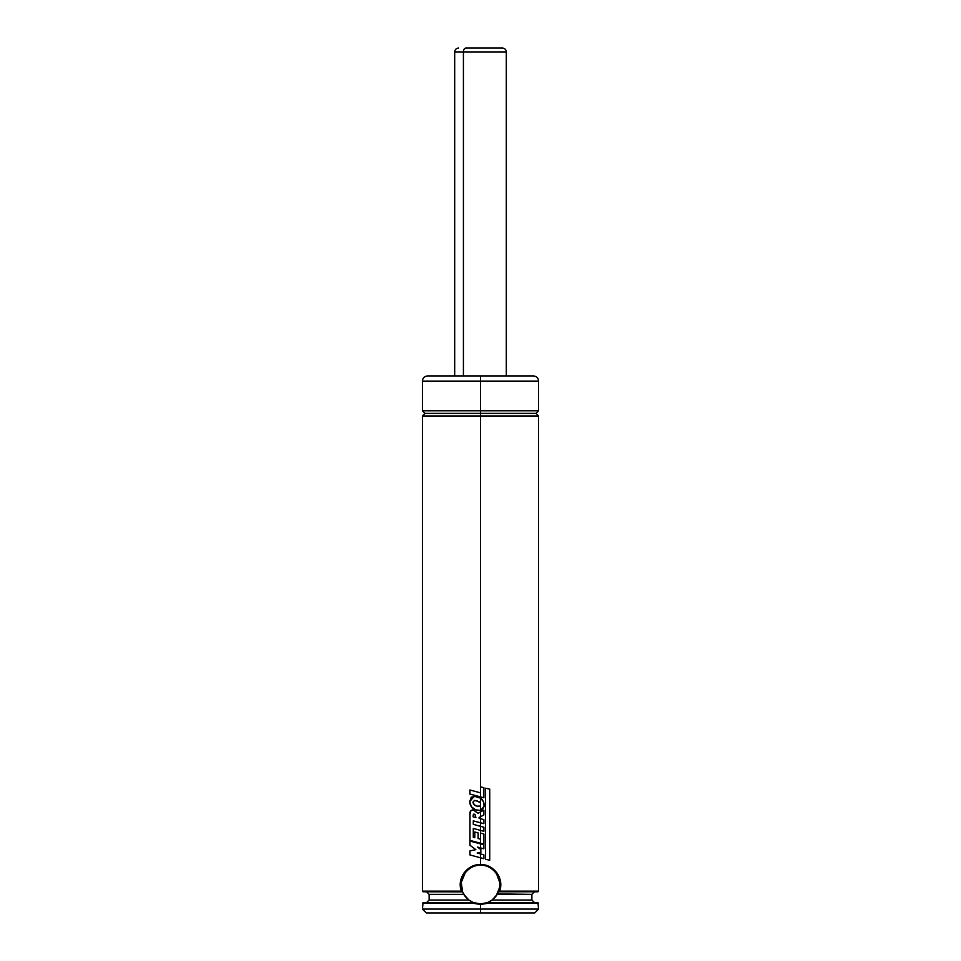 <?xml version="1.0" encoding="UTF-8"?>
<svg xmlns="http://www.w3.org/2000/svg" width="961" height="961" viewBox="0 0 961 961"><rect width="100%" height="100%" fill="white"/><g stroke="black" fill="none" stroke-linecap="round" stroke-linejoin="round"><path stroke-width="1.44" d="M538.592 410.791L538.592 381.097L480.5 381.097L480.5 410.791L422.408 410.791L538.592 410.791L480.5 410.791L480.5 413.374L536.01 413.374L480.5 413.374L536.01 413.374L480.5 413.374L480.5 410.791L538.592 410.791L536.01 413.374L538.592 415.957L480.5 415.957L480.5 792.849L480.5 415.957L422.408 415.957L538.592 415.957L480.5 415.957L480.5 413.374L424.99 413.374L480.5 413.374L480.5 415.957L422.408 415.957L424.99 413.374L422.408 410.791L480.5 410.791L480.5 381.097L422.408 381.097L480.5 381.097L480.5 375.943L427.573 375.943L533.427 375.943L480.5 375.943L480.5 381.097L422.408 381.097C422.72 377.961 424.438 376.244 427.573 375.943M493.437 870.137L496.513 873.657L499.744 882.45L499.684 887.207L496.14 895.976L492.116 900.037L487.455 902.619A19.364 19.364 0 0 0 487.527 902.595L487.647 903.268L480.5 904.553L473.353 903.268L422.408 903.268L473.353 903.268L473.473 902.619L423.056 902.619L422.408 909.082L480.5 909.082L422.408 909.082L426.288 912.95L480.5 912.95L480.5 904.553L480.5 909.082L538.592 909.082L480.5 909.082L480.5 912.95L534.712 912.95L426.288 912.95M489.605 867.459L487.912 866.666M467.178 870.498A19.364 19.364 0 0 0 465.328 872.516L461.244 882.498L462.613 891.976L461.4 891.135L422.408 891.135L461.4 891.135L462.337 891.784L423.056 891.784L462.553 891.832C456.799 879.916 467.442 864.816 480.5 865.188L480.524 865.188C493.534 864.792 504.201 879.916 498.459 891.784L537.944 891.784L498.459 891.784L499.6 891.135L498.663 891.784M487.455 902.619L537.908 902.619L487.455 902.619L480.5 903.917A19.364 19.364 0 0 0 487.455 902.619L480.5 903.917L473.28 902.523L423.092 902.619M480.5 903.917L473.473 902.595L473.353 903.268L480.5 904.553L487.647 903.268L538.592 903.268L487.647 903.268L487.72 902.511A19.364 19.364 0 0 0 497.45 893.898L497.93 892.985A19.364 19.364 0 0 0 498.279 892.228L498.387 891.976A19.364 19.364 0 0 0 498.459 891.784L498.387 891.976M480.5 864.54L480.5 857.789L480.5 864.54L489.762 866.762L496.921 872.876L500.513 881.645L499.6 891.135L538.592 891.135L499.6 891.135C504.477 878.654 493.93 864.083 480.5 864.54L480.5 864.54C467.058 864.083 456.523 878.666 461.4 891.135L460.487 881.657L464.067 872.876L471.238 866.762L480.5 864.54M480.5 853.909L480.5 857.789L483.876 858.69L483.876 854.822L477.185 853.008L480.908 852.263L480.5 847.902L480.5 852.347L480.908 849.632L477.509 847.085L483.851 848.803L483.851 844.779L480.5 843.878L480.5 847.902L483.851 848.803L483.851 844.779L469.977 841.067L469.977 845.26L469.977 841.067L480.5 843.878L480.5 847.902L477.509 847.085L480.5 849.332L480.5 852.347L477.185 853.008L483.876 854.822L483.876 858.69L480.5 857.789L480.5 853.909M480.5 839.169L480.5 830.376L480.5 843.205L483.888 844.106L483.888 833.992L480.536 833.115L480.536 839.181L478.122 838.509L478.122 832.911L474.818 831.986L474.818 837.644L474.818 831.986L478.122 832.911L478.122 838.509L480.536 839.181L480.536 833.115L483.888 833.992L483.888 844.106L480.5 843.205L480.5 839.169M473.256 809.859L470.542 811.132L469.989 814.231C469.677 811.468 470.77 810.015 473.256 809.859L478.11 813.258L480.5 811.973L480.5 816.73L479.083 817.463L479.095 818.34L480.5 818.712L480.5 822.784L473.292 820.862L473.292 824.37L480.5 826.304L480.5 830.376L473.292 828.442L473.292 837.223L474.818 837.644L473.292 837.223L473.292 828.442L483.888 831.289L483.888 827.217L480.5 826.304L480.5 822.784L480.5 830.376L483.888 831.289L483.888 827.217L473.292 824.37L473.292 820.862L483.876 823.673L483.876 819.625L480.5 818.712L480.5 816.73L480.5 822.784L483.876 823.673L483.876 819.625L479.095 818.34L479.083 817.463L483.863 815L483.863 810.159L480.5 811.973L480.5 810.423L480.5 816.73L483.863 815L483.863 810.159L478.11 813.258L472.968 809.847M480.5 806.039L480.5 810.423L482.59 809.414L484.104 806.339L483.455 801.726L480.5 798.147L480.5 796.897L480.5 806.039L480.5 802.952L477.136 800.873L474.698 800.405L472.92 802.099C473.353 804.345 474.794 805.702 477.221 806.171L480.5 806.039L477.221 806.171L474.374 804.837L472.92 802.099L474.53 800.405L478.986 801.642L480.5 802.952L480.5 798.147L474.205 796.237L469.713 801.678C469.941 805.666 471.911 808.393 475.611 809.847L480.5 810.423L484.104 806.339C484.428 802.903 483.227 800.165 480.5 798.147L476.103 796.429L471.286 797.101L469.713 801.678L471.346 806.735L475.611 809.847L480.5 810.423L480.5 806.039M487.72 902.511L492.116 900.037L531.877 900.037L534.46 902.619M462.878 892.565A19.364 19.364 0 0 0 463.298 893.43L462.721 892.228A19.364 19.364 0 0 0 462.721 892.24L466.061 897.454L468.884 900.037L429.123 900.037L468.884 900.037L473.28 902.523L468.884 900.037L463.803 894.367L429.123 894.367L426.54 891.784M492.116 900.037L531.877 900.037L531.877 894.367L497.197 894.367L492.116 900.037M468.079 899.4A19.364 19.364 0 0 1 463.803 894.367L429.123 894.367L429.123 900.037L426.54 902.619M534.46 891.784L531.877 894.367L497.45 893.898M497.93 892.985L498.279 892.228M480.5 413.374L424.99 413.374L480.5 413.374M480.5 381.097L538.592 381.097L480.5 381.097M533.175 375.943L427.825 375.943M467.514 870.185L471.383 867.459A19.364 19.364 0 0 0 471.19 867.579M470.914 867.723A19.364 19.364 0 0 0 467.551 870.149M465.328 872.516A19.364 19.364 0 0 0 461.304 887.051M463.803 894.367L463.298 893.43M465.184 872.696L464.403 873.789M461.604 880.3L461.448 881.093M464.079 894.823L465.256 896.493M466.409 897.838L467.899 899.256M473.088 902.439L476.728 903.544M484.272 903.544L488.176 902.331M495.744 896.493L496.921 894.823M495.468 872.264L493.666 870.342M469.977 845.26L475.827 849.656L469.977 850.893L469.977 854.966L469.977 850.893L475.827 849.656L469.977 845.26M469.977 854.966L480.5 857.789L469.977 854.966M473.16 816.838L475.887 817.499L475.022 814.508L473.244 814.796L473.16 816.838L473.965 814.075L475.022 814.508L475.887 817.499L473.16 816.838M473.869 814.075L473.244 814.796M469.989 814.231L469.977 840.407L480.5 843.205L469.977 840.407L469.989 814.231M485.545 859.314L489.738 860.203L489.738 789.113L485.545 788.224L485.545 859.314L485.545 788.224L489.738 789.113L489.738 860.203L485.545 859.314M480.524 786.831L480.5 796.897L483.876 797.798L483.876 787.696L480.524 786.831L483.876 787.696L483.876 797.798L480.5 796.897L480.5 792.849L469.941 789.99L469.941 794.062L480.5 796.897L469.941 794.062L469.941 789.99L480.524 792.861L480.524 786.831M495.023 48.05L465.977 48.05A3.868 2.559 90 0 0 463.418 51.918L497.582 51.918M463.418 51.918L463.418 375.943L463.418 51.918L454.685 51.918L463.418 51.918A3.868 2.559 -90 0 1 465.977 48.05L502.399 48.05C504.801 48.278 506.087 49.576 506.315 51.918L463.418 51.918M422.408 410.791L422.408 381.097M423.056 891.784L422.408 891.135L422.408 415.957M538.592 415.957L538.592 891.135L537.944 891.784M537.944 902.619L538.592 909.082L534.712 912.95M538.592 381.097C538.28 377.961 536.562 376.244 533.427 375.943M506.315 375.943L506.315 51.918M454.685 375.943L454.685 51.918C454.913 49.576 456.199 48.278 458.553 48.05"/></g></svg>
